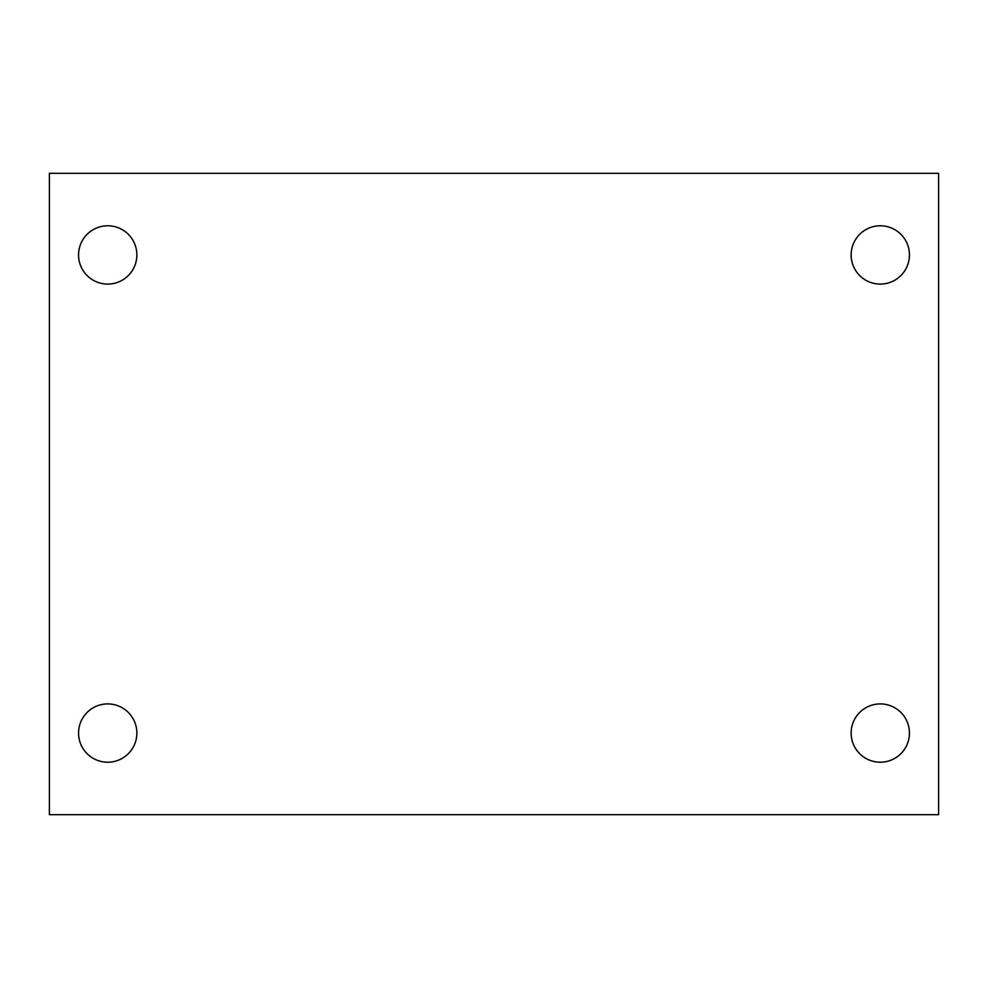 <?xml version="1.0" encoding="UTF-8"?>
<svg xmlns="http://www.w3.org/2000/svg" width="988" height="988" viewBox="0 0 988 988"><rect width="100%" height="100%" fill="white"/><g stroke="black" fill="none" stroke-linecap="round" stroke-linejoin="round"><path stroke-width="1.48" d="M49.4 173.308L938.6 173.308L938.6 814.692L49.4 814.692L49.4 173.308M107.704 703.913A29.158 29.158 0 0 1 136.863 733.059A29.158 29.158 0 0 1 107.704 762.217A29.158 29.158 0 0 1 78.558 733.059A29.158 29.158 0 0 1 107.704 703.913M880.296 703.913A29.158 29.158 0 0 1 909.442 733.059A29.158 29.158 0 0 1 880.296 762.217A29.158 29.158 0 0 1 851.137 733.059A29.158 29.158 0 0 1 880.296 703.913M880.296 225.783A29.158 29.158 0 0 1 909.442 254.941A29.158 29.158 0 0 1 880.296 284.087A29.158 29.158 0 0 1 851.137 254.941A29.158 29.158 0 0 1 880.296 225.783M107.704 225.783A29.158 29.158 0 0 1 136.863 254.941A29.158 29.158 0 0 1 107.704 284.087A29.158 29.158 0 0 1 78.558 254.941A29.158 29.158 0 0 1 107.704 225.783"/></g></svg>
